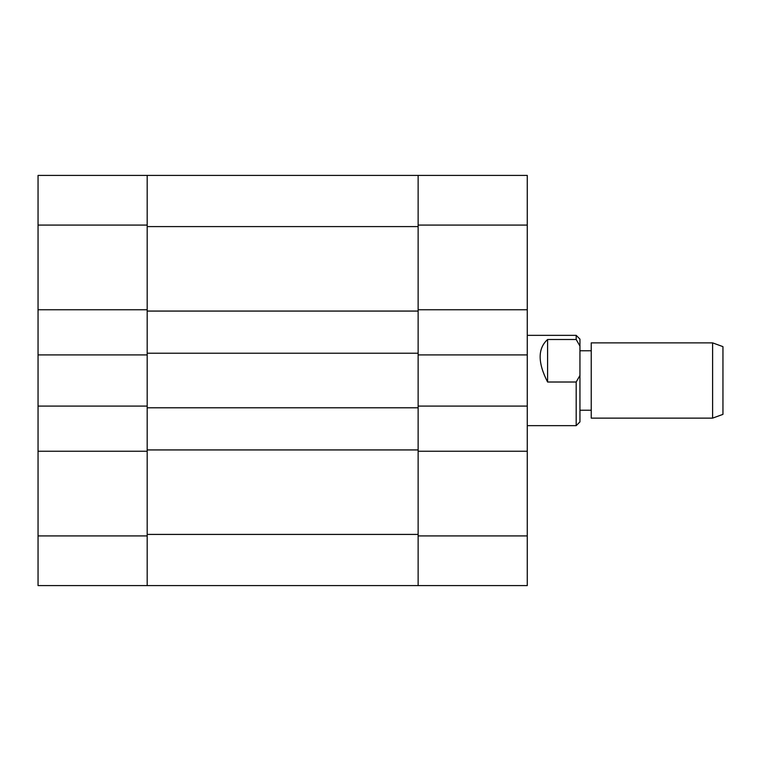 <?xml version="1.0" encoding="UTF-8"?>
<svg xmlns="http://www.w3.org/2000/svg" width="761" height="761" viewBox="0 0 761 761"><rect width="100%" height="100%" fill="white"/><g stroke="black" fill="none" stroke-linecap="round" stroke-linejoin="round"><path stroke-width="1.14" d="M418.131 225.085L418.131 175.411L527.268 175.411L527.268 225.085L418.131 225.085L418.131 309.756L527.268 309.756L527.268 225.085M527.268 309.756L527.268 354.911L418.131 354.911L418.131 406.089L527.268 406.089L527.268 354.911M527.268 535.915L527.268 585.59L418.131 585.59L418.131 535.915L527.268 535.915L527.268 406.089M527.268 451.244L418.131 451.244L418.131 535.915M418.131 311.068L147.187 311.068L147.187 226.588L418.131 226.588L418.131 407.782L147.187 407.782L147.187 534.412L418.131 534.412L418.131 407.782M147.187 311.068L147.187 407.782M418.131 353.218L147.187 353.218M418.131 449.932L147.187 449.932M418.131 585.59L38.05 585.59L38.05 175.411L418.131 175.411M38.05 535.915L147.187 535.915L147.187 451.244L38.05 451.244M147.187 535.915L147.187 585.59M147.187 175.411L147.187 225.085L38.05 225.085M38.05 309.756L147.187 309.756L147.187 225.085M38.05 406.089L147.187 406.089L147.187 354.911L38.05 354.911M712.61 342.869L722.95 346.635L722.95 414.365L712.61 418.131L712.61 342.869L591.24 342.869L591.24 418.131L712.61 418.131M579.949 339.102L579.949 421.898L576.182 425.656L576.182 382.012L547.587 382.012C537.675 362.645 537.675 348.481 547.587 339.511L576.182 339.511L576.182 335.344L579.949 339.102M576.182 339.511L579.949 346.074M579.949 375.439L576.182 382.012M547.587 339.511L547.587 382.012M591.24 410.227L579.949 410.227M527.268 425.656L576.182 425.656M527.268 335.344L576.182 335.344M591.24 350.773L579.949 350.773"/></g></svg>

